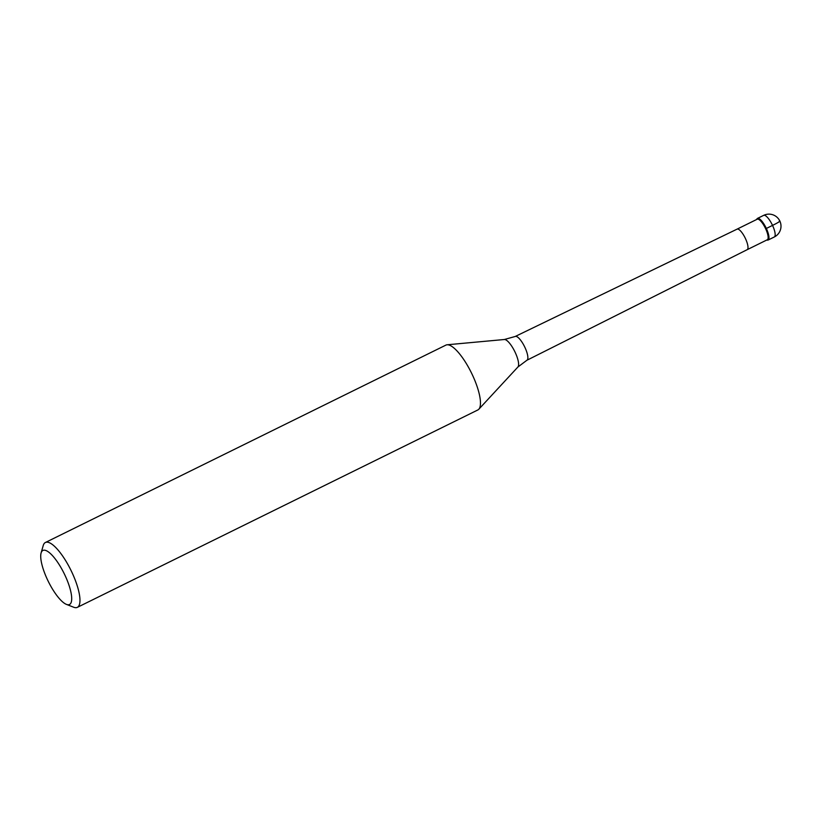<?xml version="1.0" encoding="UTF-8"?>
<svg xmlns="http://www.w3.org/2000/svg" width="822" height="822" viewBox="0 0 822 822"><rect width="100%" height="100%" fill="white"/><g stroke="black" fill="none" stroke-linecap="round" stroke-linejoin="round"><path stroke-width="1.23" d="M767.861 240.116A12.053 3.545 63.8 0 1 766.854 239.983A12.053 3.545 -116.2 0 0 767.861 240.116A12.053 3.545 -116.2 0 0 766.34 228.454A12.053 3.545 -116.2 0 0 757.699 218.333A12.053 3.545 63.8 0 1 766.155 228.054A12.053 3.545 63.8 0 1 768.108 240.034A12.053 3.545 63.8 0 1 767.861 240.116M756.733 219.453A12.053 3.545 63.8 0 1 757.452 218.416A12.053 3.545 63.8 0 1 757.699 218.333A12.053 3.545 -116.2 0 0 756.733 219.423L756.733 219.453M757.442 219.135A11.446 3.37 -116.2 0 0 757.206 219.217L737.067 229.143A11.446 3.37 63.8 0 1 737.293 229.061A11.446 3.37 63.8 0 1 745.318 238.288A11.446 3.37 63.8 0 1 747.188 249.672L767.327 239.747A11.446 3.37 -116.2 0 0 765.467 228.372A11.446 3.37 -116.2 0 0 757.442 219.135M77.36 607.345L477.849 409.962A36.147 10.624 -116.2 0 0 478.815 409.233A36.147 10.624 -116.2 0 0 471.407 372.839A36.147 10.624 -116.2 0 0 447.055 344.788A36.147 10.624 -116.2 0 0 446.634 344.86A36.147 10.624 -116.2 0 0 445.894 345.117L45.395 542.499A36.147 10.624 63.8 0 1 46.145 542.243A36.147 10.624 63.8 0 1 71.493 571.413A36.147 10.624 63.8 0 1 77.36 607.345A36.147 10.624 63.8 0 1 76.621 607.602A36.147 10.624 63.8 0 1 73.651 607.222L66.438 604.386A30.126 8.857 63.8 0 1 48.272 581.38A30.126 8.857 63.8 0 1 41.1 552.97A30.126 8.857 63.8 0 1 43.515 550.237A30.126 8.857 63.8 0 1 65.113 575.544A30.126 8.857 63.8 0 1 68.914 604.704A30.126 8.857 63.8 0 1 66.438 604.386M41.1 552.97L43.237 545.52A36.147 10.624 63.8 0 1 45.395 542.499M779.307 221.077A12.053 0.843 155 0 1 772.536 225.403L766.34 228.454M774.057 237.065A12.053 3.545 -116.2 0 0 774.303 236.983A12.053 3.545 -116.2 0 0 772.351 225.002A12.053 3.545 -116.2 0 0 763.905 215.282A12.053 3.545 -116.2 0 0 763.659 215.364L757.452 218.416M737.067 229.143L515.209 336.475A13.244 3.894 63.8 0 1 515.476 336.383A13.244 3.894 63.8 0 1 524.765 347.069A13.244 3.894 63.8 0 1 526.923 360.242L747.188 249.672M526.923 360.242L517.911 367.002A15.423 4.531 -116.2 0 0 514.747 351.477A15.423 4.531 -116.2 0 0 504.359 339.507A15.423 4.531 -116.2 0 0 504.174 339.537M768.108 240.034L774.303 236.983A12.053 12.053 0 0 0 766.433 214.398A12.053 12.053 0 0 0 763.659 215.364M447.055 344.788L504.359 339.507L515.209 336.475M517.911 367.002L478.815 409.233"/></g></svg>
